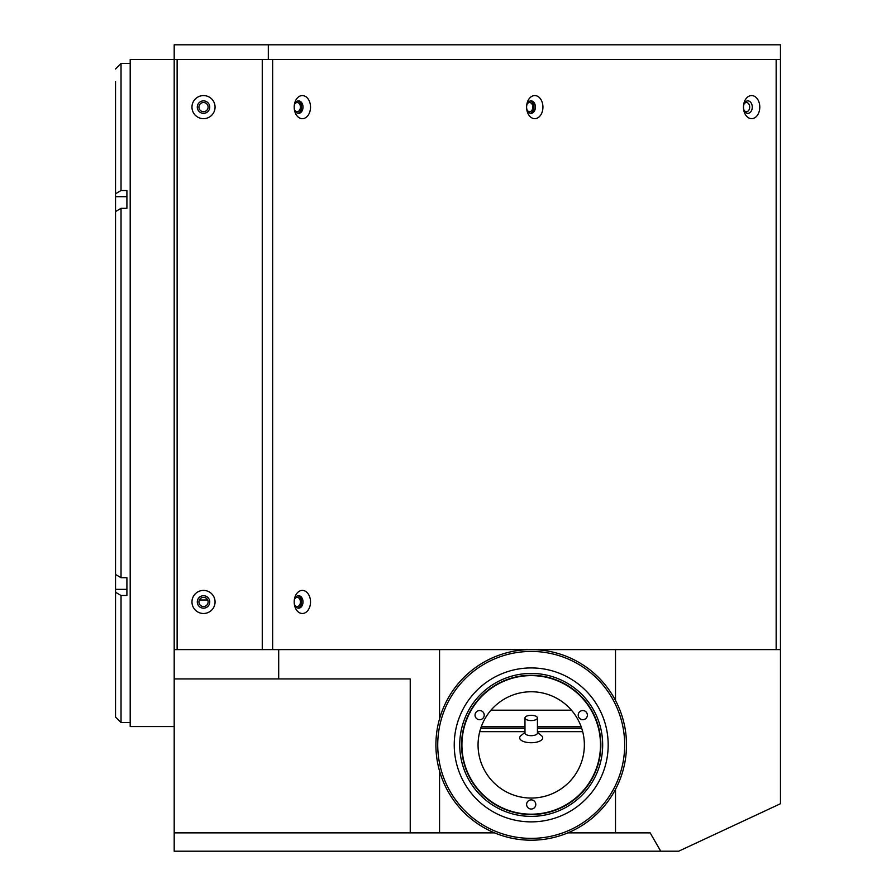 <?xml version="1.0" encoding="UTF-8"?>
<svg xmlns="http://www.w3.org/2000/svg" width="896" height="896" viewBox="0 0 896 896"><rect width="100%" height="100%" fill="white"/><g stroke="black" fill="none" stroke-linecap="round" stroke-linejoin="round"><path stroke-width="1.34" d="M208.096 107.117A4.581 4.581 0 0 0 203.515 102.536A4.581 4.581 0 0 0 198.934 107.117A4.581 4.581 0 0 0 203.515 111.698A4.581 4.581 0 0 0 208.096 107.117M208.096 601.944A4.581 4.581 0 0 0 203.515 597.363A4.581 4.581 0 0 0 198.934 601.944A4.581 4.581 0 0 0 203.515 606.536A4.581 4.581 0 0 0 208.096 601.944M203.515 111.698L202.059 111.462M294.75 605.002A4.581 3.237 90 0 0 297.17 606.536A4.581 3.237 90 0 0 300.406 601.944A4.581 3.237 90 0 0 297.17 597.363A4.581 3.237 90 0 0 294.75 598.898M294.75 110.163A4.581 3.237 90 0 0 297.17 111.698A4.581 3.237 90 0 0 300.406 107.117A4.581 3.237 90 0 0 297.17 102.536A4.581 3.237 90 0 0 294.75 104.059M527.162 110.163A4.581 3.237 90 0 0 529.581 111.698A4.581 3.237 90 0 0 532.818 107.117A4.581 3.237 90 0 0 529.581 102.536A4.581 3.237 90 0 0 527.162 104.059M744.027 110.163A4.581 3.237 90 0 0 746.435 111.698A4.581 3.237 90 0 0 749.683 107.117A4.581 3.237 90 0 0 746.435 102.536A4.581 3.237 90 0 0 744.027 104.059M174.194 726.578L130.2 726.578L130.2 59.461L174.194 59.461L174.194 44.8L268.33 44.8L268.33 59.461L174.194 59.461L174.194 649.6L439.555 649.6L439.555 718.76M780.461 564.48L780.461 578.458M780.461 539.717L780.461 175.202L780.461 539.717M268.33 44.8L780.461 44.8L780.461 152.107L780.461 70.045M278.701 649.6L278.701 678.922L174.194 678.922L174.194 851.2L678.675 851.2L780.461 803.734L780.461 601.552M615.507 700.459L615.507 649.6L780.461 649.6L780.461 59.461L268.33 59.461M199.371 599.984L207.659 599.984M490.963 710.181L571.446 710.181M567.862 832.877L650.16 832.877L660.744 851.2M278.701 678.922L410.234 678.922L410.234 832.877L494.547 832.877M439.555 771.042L439.555 832.877M584.36 744.901A53.144 53.144 0 0 1 531.205 798.056A53.144 53.144 0 0 1 478.061 744.901A53.144 53.144 0 0 1 531.205 691.757A53.144 53.144 0 0 1 584.36 744.901M578.211 715.12A4.581 4.581 0 0 0 582.792 719.701A4.581 4.581 0 0 0 587.373 715.12A4.581 4.581 0 0 0 582.792 710.539A4.581 4.581 0 0 0 578.211 715.12M526.624 804.462A4.581 4.581 0 0 0 531.205 809.043A4.581 4.581 0 0 0 535.786 804.462A4.581 4.581 0 0 0 531.205 799.882A4.581 4.581 0 0 0 526.624 804.462M475.037 715.12A4.581 4.581 0 0 0 479.618 719.701A4.581 4.581 0 0 0 484.21 715.12A4.581 4.581 0 0 0 479.618 710.539A4.581 4.581 0 0 0 475.037 715.12M615.507 832.877L615.507 789.342M439.555 649.6L615.507 649.6M174.194 832.877L410.234 832.877M174.194 649.6L174.194 678.922M115.539 211.568L121.038 208.331L126.907 208.331L126.907 190.546L121.038 190.546L115.539 193.771L115.539 574.47L121.038 577.707L126.907 577.707L126.907 595.493L121.038 595.493L121.038 722.546L115.539 717.046L115.539 699.698M115.539 81.626L115.539 193.771M115.539 196.683L126.907 196.683L126.907 199.528M115.539 216.574L115.539 214.469M126.907 586.51L126.907 589.355L115.539 589.355L115.539 717.046M115.539 589.355L115.539 569.464M115.539 592.267L121.038 595.493M537.432 732.39L541.419 735.594A11.547 4.883 180 0 1 531.205 742.739A11.547 4.883 180 0 1 520.99 735.594L524.978 732.39M537.432 717.931L537.432 733.051A6.227 2.632 180 0 1 531.205 735.683A6.227 2.632 180 0 1 524.978 733.051L524.978 717.931A6.227 2.632 180 0 1 531.205 715.299A6.227 2.632 180 0 1 537.432 717.931A6.227 2.632 180 0 1 531.205 720.563A6.227 2.632 180 0 1 524.978 717.931M479.73 731.662L524.978 731.662M537.432 731.662L582.68 731.662M480.704 728.347L524.978 728.347M537.432 728.347L581.706 728.347M481.23 726.802L524.978 726.802M537.432 726.802L581.179 726.802M542.931 107.117A11.547 8.165 90 0 0 534.766 95.57A11.547 8.165 90 0 0 526.602 107.117A6.227 4.402 90 0 0 531.003 113.344A6.227 4.402 90 0 0 535.416 107.117A6.227 4.402 90 0 0 531.003 100.878A6.227 4.402 90 0 0 526.602 107.117A11.547 8.165 90 0 0 534.766 118.664A11.547 8.165 90 0 0 542.931 107.117M530.298 113.266A6.227 4.402 90 0 0 533.982 107.117A6.227 4.402 90 0 0 530.298 100.968M759.786 107.117A11.547 8.165 90 0 0 751.621 95.57A11.547 8.165 90 0 0 743.456 107.117A11.547 8.165 90 0 0 751.621 118.664A11.547 8.165 90 0 0 759.786 107.117M752.27 107.117A6.227 4.402 90 0 0 747.869 100.878A6.227 4.402 90 0 0 743.456 107.117A6.227 4.402 90 0 0 747.869 113.344A6.227 4.402 90 0 0 752.27 107.117M310.52 107.117A11.547 8.165 90 0 0 302.355 95.57A11.547 8.165 90 0 0 294.19 107.117A6.227 4.402 90 0 0 298.592 113.344A6.227 4.402 90 0 0 303.005 107.117A6.227 4.402 90 0 0 298.592 100.878A6.227 4.402 90 0 0 294.19 107.117A11.547 8.165 90 0 0 302.355 118.664A11.547 8.165 90 0 0 310.52 107.117M297.886 113.266A6.227 4.402 90 0 0 301.571 107.117A6.227 4.402 90 0 0 297.886 100.968M310.52 601.944A11.547 8.165 90 0 0 302.355 590.408A11.547 8.165 90 0 0 294.19 601.944A6.227 4.402 90 0 0 298.592 608.182A6.227 4.402 90 0 0 303.005 601.944A6.227 4.402 90 0 0 298.592 595.717A6.227 4.402 90 0 0 294.19 601.944A11.547 8.165 90 0 0 302.355 613.491A11.547 8.165 90 0 0 310.52 601.944M297.886 608.093A6.227 4.402 90 0 0 301.571 601.944A6.227 4.402 90 0 0 297.886 595.795M203.515 613.491A11.547 11.547 0 0 0 215.062 601.944A11.547 11.547 0 0 0 203.515 590.408A11.547 11.547 0 0 0 191.968 601.944A11.547 11.547 0 0 0 203.515 613.491M203.515 608.182A6.227 6.227 0 0 0 209.742 601.944A6.227 6.227 0 0 0 203.515 595.717A6.227 6.227 0 0 0 197.288 601.944A6.227 6.227 0 0 0 203.515 608.182M203.515 118.664A11.547 11.547 0 0 0 215.062 107.117A11.547 11.547 0 0 0 203.515 95.57A11.547 11.547 0 0 0 191.968 107.117A11.547 11.547 0 0 0 203.515 118.664M203.515 113.344A6.227 6.227 0 0 0 209.742 107.117A6.227 6.227 0 0 0 203.515 100.878A6.227 6.227 0 0 0 197.288 107.117A6.227 6.227 0 0 0 203.515 113.344M177.128 649.6L177.128 59.461L262.259 59.461L262.259 649.6L177.128 649.6M776.16 649.6L776.16 59.461L272.63 59.461L272.63 649.6M565.846 804.899A69.272 69.272 0 0 0 591.203 710.259A69.272 69.272 0 0 0 496.563 684.902A69.272 69.272 0 0 0 471.206 779.542A69.272 69.272 0 0 0 565.846 804.899A69.272 69.272 0 0 0 591.203 710.259A69.272 69.272 0 0 0 496.563 684.902A69.272 69.272 0 0 0 471.206 779.542A69.272 69.272 0 0 0 565.846 804.899M615.776 788.838L615.418 789.533M526.971 649.69L527.744 649.667M534.498 649.656L535.438 649.69M602.941 716.979A76.978 76.978 0 0 1 559.126 816.637A76.978 76.978 0 0 1 459.48 772.822A76.978 76.978 0 0 1 503.283 673.176A76.978 76.978 0 0 1 602.941 716.979M464.598 770.829A71.478 71.478 0 0 1 505.277 678.294A71.478 71.478 0 0 1 597.811 718.973A71.478 71.478 0 0 1 557.133 811.507A71.478 71.478 0 0 1 464.598 770.829M466.312 770.168A69.642 69.642 0 0 1 505.938 680.008A69.642 69.642 0 0 1 596.109 719.634A69.642 69.642 0 0 1 556.472 809.805A69.642 69.642 0 0 1 466.312 770.168M620.01 710.326A95.301 95.301 0 0 1 565.779 833.706A95.301 95.301 0 0 1 442.4 779.475A95.301 95.301 0 0 1 496.63 656.096A95.301 95.301 0 0 1 620.01 710.326M618.307 710.987A93.464 93.464 0 0 1 565.118 832.003A93.464 93.464 0 0 1 444.102 778.814A93.464 93.464 0 0 1 497.291 657.798A93.464 93.464 0 0 1 618.307 710.987M121.038 208.331L121.038 577.707M130.2 63.493L121.038 63.493L121.038 190.546M121.038 63.493L115.539 68.992M121.038 722.546L130.2 722.546"/></g></svg>
